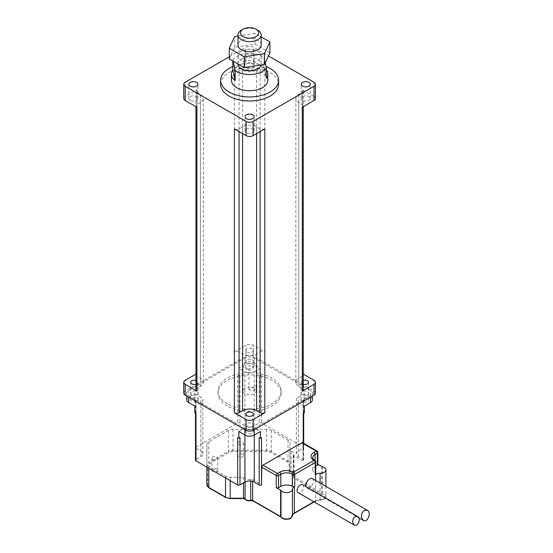 <?xml version="1.0" encoding="UTF-8"?>
<svg xmlns="http://www.w3.org/2000/svg" width="553" height="553" viewBox="0 0 553 553"><rect width="100%" height="100%" fill="white"/><g stroke="black" fill="none" stroke-linecap="round" stroke-linejoin="round"><path stroke-width="0.41" stroke-dasharray="2.77 2.07" d="M238.011 35.98L255.037 33.346L261.182 36.892M261.182 45.07A11.585 6.691 0 0 0 257.788 40.341A11.585 6.691 0 0 0 245.159 38.89A11.585 6.691 0 0 0 238.011 45.07M269.905 52.742L255.037 44.157L234.728 47.302L229.288 59.026M257.788 51.153A11.585 6.691 180 0 1 261.182 55.888A11.585 6.691 180 0 1 254.034 62.067A11.585 6.691 180 0 1 241.405 60.616A11.585 6.691 180 0 1 238.011 55.888A11.585 6.691 180 0 1 245.159 49.708A11.585 6.691 180 0 1 257.788 51.153M234.728 47.302L234.728 36.491M255.037 44.157L255.037 33.346M238.011 64.065A11.585 6.691 180 0 1 238.011 63.996A11.585 6.691 180 0 1 249.597 57.305A11.585 6.691 180 0 1 261.182 63.996A11.585 6.691 180 0 1 261.057 64.998M257.788 30.201A11.585 6.691 0 0 0 241.405 30.201M265.205 62.876L264.037 57.595L264.037 67.729A18.208 10.514 180 0 1 266.359 70.024M264.037 67.729L266.359 78.243M232.834 61.079L232.834 59.883L233.138 61.252M231.389 80.22A18.208 10.514 180 0 1 249.597 69.706A18.208 10.514 180 0 1 267.804 80.22M232.834 59.883A18.208 10.514 180 0 1 264.037 57.595M232.834 66.574A28.97 16.728 180 0 1 265.986 66.422M220.626 84.27A28.97 16.728 180 0 1 249.597 67.549A28.97 16.728 180 0 1 278.567 84.27M302.277 104.545A3.311 1.915 180 0 1 303.244 105.9A3.311 1.915 180 0 1 302.277 107.254L302.277 104.545L298.765 102.519A9.933 5.737 0 0 1 295.855 98.469A9.933 5.737 0 0 1 298.765 94.411L302.277 92.386A3.311 1.915 180 0 0 303.244 91.031A3.311 1.915 180 0 0 302.277 89.676L313.98 96.436L313.98 82.245M315.438 98.469A4.963 2.869 0 0 0 313.98 96.436M302.567 100.321A4.555 2.627 180 0 1 301.233 98.469A4.555 2.627 180 0 1 305.788 95.835A4.555 2.627 180 0 1 310.337 98.469A4.555 2.627 180 0 1 307.53 100.895A4.555 2.627 180 0 1 302.567 100.321M246.375 67.881A4.555 2.627 180 0 1 245.041 66.021A4.555 2.627 180 0 1 249.597 63.395A4.555 2.627 180 0 1 254.152 66.021A4.555 2.627 180 0 1 251.339 68.454A4.555 2.627 180 0 1 246.375 67.881M234.375 68.054A3.311 1.915 180 0 1 239.062 68.054L242.573 70.079A9.933 5.737 0 0 0 256.62 70.079L260.131 68.054A3.311 1.915 180 0 1 264.818 68.054L253.371 61.445A5.336 3.076 0 0 0 245.822 61.445L234.375 68.054L234.375 351.915A3.311 1.915 180 0 1 239.062 351.915L242.573 353.941A9.933 5.737 0 0 0 256.62 353.941L260.131 351.915A3.311 1.915 180 0 1 264.818 351.915L264.818 68.054M196.916 107.254A3.311 1.915 180 0 1 195.949 105.9A3.311 1.915 180 0 1 196.916 104.545L200.428 102.519A9.933 5.737 0 0 0 203.338 98.469A9.933 5.737 0 0 0 200.428 94.411L196.916 92.386A3.311 1.915 180 0 1 195.949 91.031A3.311 1.915 180 0 1 196.916 89.676L185.214 96.436A4.963 2.869 0 0 0 183.755 98.469M190.191 100.321A4.555 2.627 180 0 1 188.856 98.469A4.555 2.627 180 0 1 193.405 95.835A4.555 2.627 180 0 1 197.96 98.469A4.555 2.627 180 0 1 195.147 100.895A4.555 2.627 180 0 1 190.191 100.321M246.375 132.761A4.555 2.627 180 0 1 245.041 130.909A4.555 2.627 180 0 1 249.597 128.275A4.555 2.627 180 0 1 254.152 130.909A4.555 2.627 180 0 1 251.339 133.335A4.555 2.627 180 0 1 246.375 132.761M264.818 128.877A3.311 1.915 180 0 1 260.131 128.877L256.62 126.851A9.933 5.737 0 0 0 242.573 126.851L239.062 128.877A3.311 1.915 180 0 1 234.375 128.877M246.375 53.689A4.555 2.627 0 0 0 251.339 54.263A4.555 2.627 0 0 0 254.152 51.83A4.555 2.627 0 0 0 249.597 49.203A4.555 2.627 0 0 0 245.041 51.83A4.555 2.627 0 0 0 246.375 53.689M229.288 56.8L245.822 47.247A5.336 3.076 180 0 1 253.371 47.247L268.426 55.943M195.949 389.761A3.311 1.915 180 0 1 196.916 388.406L200.428 386.381A9.933 5.737 0 0 0 203.338 382.323A9.933 5.737 0 0 0 200.428 378.273L196.916 376.24A3.311 1.915 180 0 1 195.949 374.893A3.311 1.915 180 0 1 196.916 373.538L196.916 89.676M303.244 374.098L302.277 373.538A3.311 1.915 180 0 1 303.244 374.893A3.311 1.915 180 0 1 302.277 376.24L298.765 378.273A9.933 5.737 0 0 0 295.855 382.323A9.933 5.737 0 0 0 298.765 386.381L302.277 388.406A3.311 1.915 180 0 1 303.244 389.761M303.244 380.367A3.726 2.15 0 0 0 301.053 382.323A3.726 2.15 0 0 0 302.145 383.844A3.726 2.15 0 0 0 303.244 384.287M195.949 374.098L196.916 373.538M195.949 384.287A3.726 2.15 0 0 0 198.14 382.323A3.726 2.15 0 0 0 195.949 380.367M246.963 351.985A3.726 2.15 0 0 0 251.021 352.455A3.726 2.15 0 0 0 253.322 350.464A3.726 2.15 0 0 0 249.597 348.314A3.726 2.15 0 0 0 245.871 350.464A3.726 2.15 0 0 0 246.963 351.985M234.375 351.915L246.016 345.196A5.067 2.924 180 0 1 253.177 345.196L264.818 351.915M191.78 394.662A3.726 2.15 180 0 1 190.688 393.142A3.726 2.15 180 0 1 194.414 390.992A3.726 2.15 180 0 1 198.14 393.142A3.726 2.15 180 0 1 195.838 395.125A3.726 2.15 180 0 1 191.78 394.662A3.726 2.15 180 0 1 190.688 393.142A3.726 2.15 180 0 1 194.414 390.992A3.726 2.15 180 0 1 198.14 393.142A3.726 2.15 180 0 1 195.838 395.125A3.726 2.15 180 0 1 191.78 394.662M246.963 426.522A3.726 2.15 180 0 1 245.871 425.001A3.726 2.15 180 0 1 249.597 422.851A3.726 2.15 180 0 1 253.322 425.001A3.726 2.15 180 0 1 251.021 426.985A3.726 2.15 180 0 1 246.963 426.522A3.726 2.15 180 0 1 245.871 425.001A3.726 2.15 180 0 1 249.597 422.851A3.726 2.15 180 0 1 253.322 425.001A3.726 2.15 180 0 1 251.021 426.985A3.726 2.15 180 0 1 246.963 426.522M302.145 394.662A3.726 2.15 180 0 1 301.053 393.142A3.726 2.15 180 0 1 304.779 390.992A3.726 2.15 180 0 1 308.505 393.142A3.726 2.15 180 0 1 306.203 395.125A3.726 2.15 180 0 1 302.145 394.662A3.726 2.15 180 0 1 301.053 393.142A3.726 2.15 180 0 1 304.779 390.992A3.726 2.15 180 0 1 308.505 393.142A3.726 2.15 180 0 1 306.203 395.125A3.726 2.15 180 0 1 302.145 394.662M246.963 362.803A3.726 2.15 180 0 1 245.871 361.282A3.726 2.15 180 0 1 249.597 359.132A3.726 2.15 180 0 1 253.322 361.282A3.726 2.15 180 0 1 251.021 363.266A3.726 2.15 180 0 1 246.963 362.803A3.726 2.15 180 0 1 245.871 361.282A3.726 2.15 180 0 1 249.597 359.132A3.726 2.15 180 0 1 253.322 361.282A3.726 2.15 180 0 1 251.021 363.266A3.726 2.15 180 0 1 246.963 362.803M315.438 393.142A4.963 2.869 0 0 0 313.98 391.109L253.177 356.008A5.067 2.924 0 0 0 246.016 356.008L185.214 391.109A4.963 2.869 0 0 0 183.755 393.142M216.88 457.041A2.896 1.673 180 0 1 217.73 458.223A2.896 1.673 180 0 1 214.827 459.896A2.896 1.673 180 0 1 211.93 458.223A2.896 1.673 180 0 1 213.721 456.681A2.896 1.673 180 0 1 216.88 457.041M216.88 469.207A2.896 1.673 0 0 0 213.721 468.847A2.896 1.673 0 0 0 211.93 470.389A2.896 1.673 0 0 0 214.827 472.062A2.896 1.673 0 0 0 217.73 470.389A2.896 1.673 0 0 0 216.88 469.207M242.629 442.172A2.896 1.673 180 0 1 243.479 443.354A2.896 1.673 180 0 1 240.583 445.027A2.896 1.673 180 0 1 237.686 443.354A2.896 1.673 180 0 1 239.477 441.812A2.896 1.673 180 0 1 242.629 442.172M242.629 454.338A2.896 1.673 0 0 0 239.477 453.978A2.896 1.673 0 0 0 237.686 455.52A2.896 1.673 0 0 0 240.583 457.193A2.896 1.673 0 0 0 243.479 455.52A2.896 1.673 0 0 0 242.629 454.338M248.94 389.374L248.94 369.1L256.184 364.918L256.219 385.966C255.714 390.667 253.288 391.8 248.94 389.374L256.184 385.192M244.917 393.681A6.622 3.823 180 0 1 242.974 390.978A6.622 3.823 180 0 1 249.597 387.155A6.622 3.823 180 0 1 256.219 390.978A6.622 3.823 180 0 1 252.133 394.51A6.622 3.823 180 0 1 244.917 393.681M248.94 369.1A6.622 3.823 180 0 1 244.917 368.001A6.622 3.823 180 0 1 242.974 365.291A6.622 3.823 180 0 1 249.272 361.475A6.622 3.823 180 0 1 256.184 364.918M227.276 403.863A31.562 18.221 180 0 1 218.034 390.978A31.562 18.221 180 0 1 249.597 372.757A31.562 18.221 180 0 1 281.159 390.978A31.562 18.221 180 0 1 261.673 407.81A31.562 18.221 180 0 1 227.276 403.863M227.276 406.026A31.562 18.221 180 0 1 218.034 393.142A31.562 18.221 180 0 1 249.597 374.92A31.562 18.221 180 0 1 281.159 393.142A31.562 18.221 180 0 1 261.673 409.973A31.562 18.221 180 0 1 227.276 406.026M302.588 484.711A4.555 2.627 -60 0 1 302.588 489.965A4.555 2.627 -60 0 1 298.032 492.599M312.369 478.587A5.378 3.104 -60 0 1 312.369 484.801A5.378 3.104 -60 0 1 306.984 487.905A5.378 3.104 -60 0 1 306.065 486.716M302.588 442.69A1.652 0.954 -60 0 1 302.933 443.451L303.21 460.863A1.652 0.954 0 0 0 303.694 460.186A1.652 0.954 0 0 0 303.21 459.508L298.295 456.667A6.622 3.823 180 0 1 296.353 453.965A6.622 3.823 180 0 1 298.295 451.262L303.21 448.428A1.652 0.954 0 0 0 303.694 447.75A1.652 0.954 0 0 0 303.21 447.073L261.534 423.01A1.652 0.954 0 0 0 259.198 423.01L254.276 425.851A6.622 3.823 180 0 1 244.917 425.851L239.995 423.01A1.652 0.954 0 0 0 237.659 423.01L195.983 447.073A1.652 0.954 0 0 0 195.499 447.75A1.652 0.954 0 0 0 195.983 448.428L200.898 451.262A6.622 3.823 180 0 1 202.84 453.965A6.622 3.823 180 0 1 200.898 456.667L195.983 459.508A1.652 0.954 0 0 0 195.499 460.186M317.837 464.223L317.353 463.939A1.652 0.954 180 0 1 317.837 464.617M315.701 466.248L315.106 466.594A8.122 4.694 0 0 0 312.728 469.905A8.122 4.694 0 0 0 315.106 473.223L315.217 473.285A1.652 0.954 180 0 1 315.701 473.962M302.933 461.022L293.767 455.734A1.652 0.954 180 0 1 293.284 455.057A1.652 0.954 180 0 1 293.47 454.607A3.975 2.295 0 0 0 293.933 453.543A3.975 2.295 0 0 0 291.141 451.352A1.652 0.954 180 0 1 289.979 450.439L289.979 442.773A6.622 3.823 0 0 0 288.037 440.07L271.316 430.414A6.622 3.823 0 0 0 266.629 429.294L233.02 429.294A6.622 3.823 0 0 0 228.334 430.414L208.806 441.695A6.622 3.823 0 0 0 206.863 444.398L206.863 463.801A6.622 3.823 0 0 0 208.806 466.504L225.527 476.161A6.622 3.823 0 0 0 230.207 477.28L243.486 477.28A1.652 0.954 180 0 1 245.069 477.951A3.975 2.295 0 0 0 250.709 479.299A1.652 0.954 180 0 1 252.652 479.465L261.818 484.76M254.276 428.285L310.468 395.844A6.622 3.823 0 0 0 312.41 393.142A6.622 3.823 0 0 0 310.468 390.439L254.276 357.998A6.622 3.823 0 0 0 244.917 357.998L188.725 390.439A6.622 3.823 0 0 0 186.783 393.142A6.622 3.823 0 0 0 188.725 395.844L244.917 428.285A6.622 3.823 0 0 0 254.276 428.285L254.276 429.633M207.693 485.43A0.83 0.677 180 0 1 206.863 484.753L206.863 465.35A0.83 0.677 180 0 0 207.693 466.02L207.693 485.43A5.793 3.346 0 0 0 209.387 487.794L226.115 497.451A5.793 3.346 0 0 0 230.207 498.433L243.486 498.433A2.482 1.431 180 0 1 245.857 499.435A3.145 1.818 0 0 0 250.322 500.506A2.482 1.431 180 0 1 253.239 500.755L281.201 516.903A2.482 1.431 180 0 1 281.733 517.359A5.129 2.965 0 0 0 287.408 519.122A5.129 2.965 0 0 0 291.597 516.295A7.452 4.3 180 0 1 293.774 513.378L315.044 501.101A7.452 4.3 180 0 1 320.09 499.843A5.129 2.965 0 0 0 324.991 497.424A5.129 2.965 0 0 0 321.936 494.147A2.482 1.431 180 0 1 321.141 493.843L293.18 477.695A2.482 1.431 180 0 1 292.737 476.015A3.145 1.818 0 0 0 290.892 473.437A2.482 1.431 180 0 1 289.15 472.068L289.15 464.402A5.793 3.346 0 0 0 287.449 462.038L270.728 452.382A5.793 3.346 0 0 0 266.629 451.4L233.02 451.4A5.793 3.346 0 0 0 228.921 452.382L209.387 463.656A5.793 3.346 0 0 0 207.693 466.02M289.979 442.773L289.979 471.391A0.83 0.677 0 0 1 289.15 472.068M206.863 463.801L206.863 467.14M206.863 444.398L206.863 465.35A6.622 3.823 180 0 1 208.806 462.647A0.83 0.477 -120 0 0 209.387 463.656M289.979 450.439L289.979 471.391A1.652 0.954 0 0 0 291.141 472.303L290.892 473.437M194.815 412.877L195.983 412.199A1.652 0.954 0 0 0 195.499 412.877A1.652 0.954 0 0 0 195.983 413.547M237.659 437.61A1.652 0.954 0 0 0 239.995 437.61M259.198 437.61A1.652 0.954 0 0 0 261.534 437.61M303.21 413.547A1.652 0.954 0 0 0 303.694 412.877A1.652 0.954 0 0 0 303.21 412.199L304.378 412.877M312.41 399.895A6.622 3.823 0 0 0 310.468 397.192L304.378 393.681L304.378 400.441L303.21 401.112A1.652 0.954 0 0 0 303.694 400.441A1.652 0.954 0 0 0 303.21 399.764L303.21 447.073M260.366 375.024L261.534 375.701A1.652 0.954 0 0 0 259.198 375.701L260.366 375.024L260.366 368.27L254.276 364.752A6.622 3.823 0 0 0 244.917 364.752L238.827 368.27L238.827 375.024L237.659 375.701L237.659 423.01M238.827 375.024L239.995 375.701A1.652 0.954 0 0 0 237.659 375.701M194.815 400.441L195.983 399.764A1.652 0.954 0 0 0 195.499 400.441A1.652 0.954 0 0 0 195.983 401.112L194.815 400.441L194.815 393.681L188.725 397.192A6.622 3.823 0 0 0 186.783 399.895M304.378 400.441L303.21 399.764M197.048 398.374A3.726 2.15 180 0 1 198.14 399.895A3.726 2.15 180 0 1 195.838 401.886A3.726 2.15 180 0 1 191.78 401.416A3.726 2.15 180 0 1 190.688 399.895A3.726 2.15 180 0 1 192.99 397.911A3.726 2.15 180 0 1 197.048 398.374M194.815 393.681L200.898 397.192A6.622 3.823 180 0 1 202.84 399.895A6.622 3.823 180 0 1 200.898 402.605L194.815 406.116M252.23 366.521A3.726 2.15 180 0 1 253.322 368.035A3.726 2.15 180 0 1 251.021 370.026A3.726 2.15 180 0 1 246.963 369.556A3.726 2.15 180 0 1 245.871 368.035A3.726 2.15 180 0 1 248.173 366.051A3.726 2.15 180 0 1 252.23 366.521M260.366 368.27L254.276 371.782A6.622 3.823 180 0 1 244.917 371.782L238.827 368.27M252.23 430.234A3.726 2.15 180 0 1 253.322 431.755A3.726 2.15 180 0 1 251.021 433.746A3.726 2.15 180 0 1 246.963 433.275A3.726 2.15 180 0 1 245.871 431.755A3.726 2.15 180 0 1 248.173 429.771A3.726 2.15 180 0 1 252.23 430.234M238.827 431.527L244.917 428.015A6.622 3.823 180 0 1 254.276 428.015L260.366 431.527M307.413 398.374A3.726 2.15 180 0 1 308.505 399.895A3.726 2.15 180 0 1 306.203 401.886A3.726 2.15 180 0 1 302.145 401.416A3.726 2.15 180 0 1 301.053 399.895A3.726 2.15 180 0 1 303.355 397.911A3.726 2.15 180 0 1 307.413 398.374M304.378 406.116L298.295 402.605A6.622 3.823 180 0 1 296.353 399.895A6.622 3.823 180 0 1 298.295 397.192L304.378 393.681M185.214 96.436L185.214 82.245M253.371 61.445L253.371 47.247M245.822 61.445L245.822 47.247M260.131 131.579L260.131 128.877M256.62 133.612L256.62 126.851M242.573 133.612L242.573 126.851M239.062 131.579L239.062 128.877M196.916 388.406L196.916 104.545M200.428 386.381L200.428 102.519M200.428 378.273L200.428 94.411M196.916 376.24L196.916 92.386M239.062 351.915L239.062 68.054M242.573 353.941L242.573 70.079M256.62 353.941L256.62 70.079M260.131 351.915L260.131 68.054M302.277 376.24L302.277 92.386M302.277 373.538L302.277 89.676M298.765 378.273L298.765 94.411M298.765 386.381L298.765 102.519M185.214 391.109L185.214 380.298M246.016 356.008L246.016 345.196M253.177 356.008L253.177 345.196M313.98 391.109L313.98 380.298M315.625 480.467L315.625 500.762L313.904 501.758M317.007 451.02A1.652 0.954 -60 0 1 317.353 451.78L302.933 443.451M314.816 460.338A1.652 0.954 -60 0 1 315.106 461.057A8.122 4.694 180 0 1 312.728 457.739L312.728 469.905M314.871 460.366A1.652 0.954 -60 0 1 315.217 461.126L315.106 473.223M317.837 452.451A1.652 0.954 0 0 0 317.353 451.78L317.353 463.939M315.701 461.796A1.652 0.954 0 0 0 315.217 461.126L315.217 473.285M315.106 460.525L315.106 466.594M252.652 479.465L252.652 481.393M320.118 483.059L320.118 499.642A6.622 3.823 0 0 0 315.625 500.762A0.83 0.477 60 0 1 315.452 501.142A0.83 0.477 60 0 1 315.044 501.101M303.21 443.05L303.21 460.863M310.468 395.844L310.468 390.439M320.09 499.843L320.118 499.642A5.959 3.442 180 0 0 325.904 496.207C324.632 499.165 322.703 500.43 320.104 499.995L314.145 501.896M294.189 513.419A0.83 0.477 60 0 1 293.774 513.378M292.419 515.659A0.83 0.677 2.9 0 1 291.597 516.295M281.069 517.173A0.83 0.622 143.9 0 0 281.733 517.359M252.825 500.797A0.83 0.477 120 0 0 253.239 500.755M245.131 499.152A0.83 0.643 151.6 0 0 245.857 499.435M225.7 497.493A0.83 0.477 120 0 0 226.115 497.451M208.972 487.836A0.83 0.477 120 0 0 209.387 487.794M208.806 441.695L208.806 462.647L228.334 451.366A0.83 0.477 -120 0 0 228.921 452.382M228.334 430.414L228.334 451.366A6.622 3.823 180 0 1 233.02 450.246L233.02 451.4M233.02 429.294L233.02 450.246L266.629 450.246L266.629 451.4M266.629 429.294L266.629 450.246A6.622 3.823 180 0 1 271.316 451.366A0.83 0.477 -60 0 1 270.728 452.382M271.316 430.414L271.316 451.366L288.037 461.022A0.83 0.477 -60 0 1 287.449 462.038M288.037 440.07L288.037 461.022A6.622 3.823 180 0 1 289.979 463.725A0.83 0.677 0 0 1 289.15 464.402M291.141 451.352L291.141 472.303A3.975 2.295 180 0 1 293.933 474.495A3.975 2.295 180 0 1 293.47 475.559A0.83 0.594 42.4 0 1 292.737 476.015M293.47 454.607L293.47 475.559A1.652 0.954 0 0 0 293.284 476.009A1.652 0.954 0 0 0 293.767 476.686A0.83 0.477 -60 0 1 293.18 477.695M293.767 455.734L293.767 476.686L321.728 492.827A0.83 0.477 -60 0 1 321.141 493.843M321.728 466.469L321.728 492.827A1.652 0.954 0 0 0 322.261 493.034L321.936 494.147M322.261 466.677L322.261 493.034A5.959 3.442 180 0 1 325.904 496.207L325.904 486.405M208.806 466.504L208.806 468.26M225.527 476.161L225.527 477.916M230.207 477.28L230.207 480.619M243.486 477.28L243.486 482.907M245.069 477.951L245.069 481.995M250.709 479.299L250.709 481.02M195.983 412.199L195.983 459.508M303.21 412.199L303.21 459.508M303.21 401.112L303.21 448.428M259.198 375.701L259.198 423.01M261.534 375.701L261.534 423.01M239.995 375.701L239.995 423.01M195.983 401.112L195.983 448.428M195.983 399.764L195.983 447.073M200.898 451.262L200.898 397.192M200.898 456.667L200.898 402.605M254.276 425.851L254.276 371.782M244.917 425.851L244.917 371.782M254.276 428.015L254.276 435.045M244.917 435.045L244.917 428.015M298.295 456.667L298.295 402.605M298.295 451.262L298.295 397.192M244.917 357.998L244.917 364.752M254.276 357.998L254.276 364.752M188.725 390.439L188.725 395.844M244.917 428.285L244.917 429.633M261.182 63.996L261.182 55.888M238.011 63.996L238.011 55.888M197.96 98.469L197.96 84.27M188.856 98.469L188.856 84.27M254.152 130.909L254.152 116.711M245.041 130.909L245.041 116.711M310.337 98.469L310.337 84.27M301.233 98.469L301.233 84.27M254.152 66.021L254.152 51.83M245.041 66.021L245.041 51.83M195.949 106.694L195.949 105.9M203.338 382.323L203.338 98.469M195.949 374.893L195.949 91.031M303.244 374.893L303.244 91.031M295.855 382.323L295.855 98.469M303.244 106.694L303.244 105.9M198.14 399.895L198.14 382.323M190.688 399.895L190.688 382.323M253.322 431.755L253.322 414.183M245.871 431.755L245.871 414.183M308.505 399.895L308.505 382.323M301.053 399.895L301.053 382.323M253.322 368.035L253.322 350.464M245.871 368.035L245.871 350.464M217.73 470.389L217.73 458.223M211.93 470.389L211.93 458.223M243.479 455.52L243.479 443.354M237.686 455.52L237.686 443.354M256.219 390.978L256.219 385.966M242.974 390.978L242.974 365.291M281.159 393.142L281.159 390.978M218.034 393.142L218.034 390.978M306.984 487.905L358.842 517.843M293.284 455.057L293.353 475.898L293.933 474.495L293.933 453.543M195.499 412.877L195.499 413.271M303.694 412.877L303.694 413.271M303.694 443.333L303.694 460.186M303.694 400.441L303.694 447.75M195.499 400.441L195.499 447.75M202.84 453.965L202.84 399.895M296.353 453.965L296.353 399.895M186.783 393.142L186.783 396.072M312.41 393.142L312.41 396.072"/><path stroke-width="0.83" d="M261.182 36.892L269.905 41.931L264.465 53.655L244.156 56.8L229.288 48.215L234.728 36.491L238.011 35.98M243.161 29.191L241.405 30.201A11.585 6.691 0 0 0 238.011 34.936L238.011 45.07A11.585 6.691 0 0 0 241.405 49.805A11.585 6.691 0 0 0 254.034 51.256A11.585 6.691 0 0 0 261.182 45.07L261.182 34.936A11.585 6.691 0 0 0 257.788 30.201L256.032 29.191A9.104 5.253 180 0 1 256.032 36.622A9.104 5.253 180 0 1 243.161 36.622A9.104 5.253 180 0 1 243.161 29.191A9.104 5.253 180 0 1 256.032 29.191M229.288 48.215L229.288 59.026L244.156 67.611L264.465 64.473L269.905 52.742L269.905 41.931M244.156 67.611L244.156 56.8M264.465 64.473L264.465 53.655M261.057 64.998A11.585 6.691 180 0 1 253.212 70.355A11.585 6.691 180 0 1 241.405 68.724A11.585 6.691 180 0 1 238.011 64.065M238.011 34.936A11.585 6.691 0 0 0 241.405 39.664A11.585 6.691 0 0 0 254.034 41.116A11.585 6.691 0 0 0 261.182 34.936M266.359 70.024A18.208 10.514 180 0 1 267.804 74.137A18.208 10.514 180 0 1 266.359 78.243L266.359 68.109L265.205 62.876M233.138 61.252L235.156 70.404L235.156 80.538A18.208 10.514 180 0 1 231.389 74.137A18.208 10.514 180 0 1 232.834 70.024L232.834 61.079M235.156 80.538L232.834 70.024M267.804 74.137L267.804 80.22A18.208 10.514 180 0 1 256.564 89.932A18.208 10.514 180 0 1 236.719 87.651A18.208 10.514 180 0 1 231.389 80.22L231.389 74.137M266.359 68.109A18.208 10.514 180 0 1 236.719 71.434A18.208 10.514 180 0 1 235.156 70.404M265.986 66.422A28.97 16.728 180 0 1 278.567 80.22A28.97 16.728 180 0 1 260.684 95.669A28.97 16.728 180 0 1 229.108 92.047A28.97 16.728 180 0 1 220.626 80.22A28.97 16.728 180 0 1 232.834 66.574M278.567 80.22L278.567 84.27A28.97 16.728 180 0 1 260.684 99.727A28.97 16.728 180 0 1 229.108 96.098A28.97 16.728 180 0 1 220.626 84.27L220.626 80.22M302.277 388.406L302.277 107.254L313.98 100.494A4.963 2.869 0 0 0 315.438 98.469L315.438 84.27A4.963 2.869 180 0 1 313.98 86.303L253.108 121.446A4.963 2.869 180 0 1 246.085 121.446L185.214 86.303A4.963 2.869 180 0 1 183.755 84.27A4.963 2.869 180 0 1 185.214 82.245L229.288 56.8M183.755 84.27L183.755 98.469A4.963 2.869 0 0 0 185.214 100.494L196.916 107.254L196.916 391.109A3.311 1.915 180 0 1 195.949 389.761L195.949 106.694M253.108 135.637L264.818 128.877L264.818 412.738A3.311 1.915 180 0 1 260.131 412.738L256.62 410.713A9.933 5.737 0 0 0 242.573 410.713L239.062 412.738A3.311 1.915 180 0 1 234.375 412.738L234.375 128.877L246.085 135.637A4.963 2.869 0 0 0 253.108 135.637L253.108 121.446M190.191 86.13A4.555 2.627 0 0 0 195.147 86.703A4.555 2.627 0 0 0 197.96 84.27A4.555 2.627 0 0 0 193.405 81.644A4.555 2.627 0 0 0 188.856 84.27A4.555 2.627 0 0 0 190.191 86.13M246.375 118.57A4.555 2.627 0 0 0 251.339 119.144A4.555 2.627 0 0 0 254.152 116.711A4.555 2.627 0 0 0 249.597 114.084A4.555 2.627 0 0 0 245.041 116.711A4.555 2.627 0 0 0 246.375 118.57M302.567 86.13A4.555 2.627 0 0 0 307.53 86.703A4.555 2.627 0 0 0 310.337 84.27A4.555 2.627 0 0 0 305.788 81.644A4.555 2.627 0 0 0 301.233 84.27A4.555 2.627 0 0 0 302.567 86.13M268.426 55.943L313.98 82.245A4.963 2.869 180 0 1 315.438 84.27M303.244 106.694L303.244 389.761A3.311 1.915 180 0 1 302.277 391.109L302.277 107.254M303.244 374.098L313.98 380.298A4.963 2.869 180 0 1 315.438 382.323A4.963 2.869 180 0 1 313.98 384.356L302.277 391.109M303.244 384.287A3.726 2.15 0 0 0 308.505 382.323A3.726 2.15 0 0 0 303.244 380.367M246.963 415.704A3.726 2.15 0 0 0 251.021 416.174A3.726 2.15 0 0 0 253.322 414.183A3.726 2.15 0 0 0 249.597 412.033A3.726 2.15 0 0 0 245.871 414.183A3.726 2.15 0 0 0 246.963 415.704M264.818 412.738L253.108 419.499A4.963 2.869 180 0 1 246.085 419.499L234.375 412.738M196.916 391.109L185.214 384.356A4.963 2.869 180 0 1 183.755 382.323A4.963 2.869 180 0 1 185.214 380.298L195.949 374.098M195.949 380.367A3.726 2.15 0 0 0 190.688 382.323A3.726 2.15 0 0 0 191.78 383.844A3.726 2.15 0 0 0 195.949 384.287M183.755 382.323L183.755 393.142A4.963 2.869 0 0 0 185.214 395.167L246.085 430.31A4.963 2.869 0 0 0 253.108 430.31L313.98 395.167A4.963 2.869 0 0 0 315.438 393.142L315.438 382.323M364.386 510.44L367.351 510.336C371.768 512.583 367.545 523.166 363.321 520.428L361.531 517.58C361.185 514.449 362.139 512.071 364.386 510.44M355.164 516.606L357.68 516.516C361.413 518.424 357.839 527.375 354.266 525.06L352.752 522.647C352.461 520 353.263 517.988 355.164 516.606M354.266 525.06L298.032 492.599A4.555 2.627 -60 0 1 297.092 490.511A4.555 2.627 -60 0 1 299.076 485.928A4.555 2.627 -60 0 1 302.588 484.711L357.68 516.516M306.065 486.716A5.378 3.104 -60 0 1 305.871 485.444A5.378 3.104 -60 0 1 308.221 480.032A5.378 3.104 -60 0 1 312.369 478.587L367.351 510.336M280.62 490.207A1.652 0.954 0 0 1 280.972 490.511A5.959 3.442 180 0 0 287.56 492.557A5.959 3.442 180 0 0 292.419 489.274A6.622 3.823 180 0 1 294.362 486.681L294.77 486.446A1.652 0.954 180 0 1 292.426 486.446L292.316 486.384A8.122 4.694 0 0 0 280.827 486.384L278.581 487.677A1.652 0.954 180 0 1 276.237 487.677L280.62 490.207L280.62 516.564L252.652 500.417A0.83 0.477 120 0 0 252.825 500.797L280.786 516.944A0.83 0.477 120 0 0 280.986 516.979M294.77 486.446L294.77 474.28L315.217 462.474A1.652 0.954 0 0 0 315.701 461.796L315.701 473.962A1.652 0.954 180 0 1 315.217 474.64L315.625 474.405A6.622 3.823 180 0 1 320.118 473.285L320.118 483.059M301.758 442.773A1.652 0.954 -60 0 1 302.588 442.69L317.007 451.02A1.652 0.954 -60 0 0 316.185 451.103L313.938 452.395A1.652 0.954 60 0 1 315.106 454.428L317.353 453.128A1.652 0.954 -120 0 0 316.185 451.103L301.758 442.773L262.986 465.156A1.652 0.954 -60 0 0 261.818 467.188L276.237 475.511A1.652 0.954 -60 0 1 277.412 473.486A1.652 0.954 60 0 1 278.581 475.511L280.827 474.218A8.122 4.694 180 0 1 292.316 474.218L292.426 474.28A1.652 0.954 -60 0 1 293.595 472.255A1.652 0.954 60 0 1 294.77 474.28A1.652 0.954 0 0 1 292.426 474.28L292.426 486.446M317.353 465.294L317.353 453.128A1.652 0.954 0 0 0 317.837 452.451L317.837 464.617A1.652 0.954 180 0 1 317.353 465.294L315.701 466.248M195.499 413.271L195.499 460.186A1.652 0.954 0 0 0 195.983 460.863L237.659 484.919A1.652 0.954 0 0 0 239.995 484.919L244.917 482.085A6.622 3.823 180 0 1 254.276 482.085L259.198 484.919A1.652 0.954 0 0 0 261.534 484.919L261.818 467.188M317.837 464.223L321.728 466.469A1.652 0.954 0 0 0 322.261 466.677A5.959 3.442 180 0 1 325.904 469.843A5.959 3.442 180 0 1 320.118 473.285M303.21 443.05L303.21 413.547L304.378 412.877L304.378 406.116L310.468 402.605A6.622 3.823 0 0 0 312.41 399.895L312.41 396.072M239.995 484.919L239.995 437.61L238.827 438.287L238.827 431.527L244.917 435.045A6.622 3.823 0 0 0 254.276 435.045L260.366 431.527L260.366 438.287L261.534 437.61L261.534 484.919M206.863 467.14L206.863 484.753L208.972 487.836L225.7 497.493L230.207 498.585L243.486 498.585L245.131 499.152C246.306 500.693 248.117 501.184 250.564 500.617L252.825 500.797M186.783 396.072L186.783 399.895A6.622 3.823 0 0 0 188.725 402.605L194.815 406.116L194.815 412.877L195.983 413.547L195.983 460.863M237.659 484.919L237.659 437.61L238.827 438.287M260.366 438.287L259.198 437.61L259.198 484.919M313.98 100.494L313.98 86.303M246.085 135.637L246.085 121.446M185.214 100.494L185.214 86.303M260.131 412.738L260.131 131.579M256.62 410.713L256.62 133.612M242.573 410.713L242.573 133.612M239.062 412.738L239.062 131.579M185.214 395.167L185.214 384.356M313.98 395.167L313.98 384.356M253.108 430.31L253.108 419.499M246.085 430.31L246.085 419.499M294.362 486.681L294.362 513.039A0.83 0.477 60 0 1 294.189 513.419L314.145 501.896M313.904 501.758L294.362 513.039A6.622 3.823 0 0 0 292.419 515.631A0.83 0.677 2.9 0 1 292.419 515.659C292.655 514.739 293.242 513.993 294.189 513.419M315.625 474.405L315.625 480.467M313.938 452.395A9.781 5.648 0 0 0 313.938 460.386L314.049 460.449A1.652 0.954 -120 0 1 315.217 462.474L315.217 474.64M313.938 460.386A1.652 0.954 -60 0 1 314.761 460.303A1.652 0.954 -60 0 1 314.816 460.338M292.316 486.384L292.316 474.218A1.652 0.954 120 0 1 293.491 472.186L314.049 460.449A1.652 0.954 -60 0 1 314.871 460.366L314.761 460.303C313.592 459.571 312.915 458.72 312.728 457.739A8.122 4.694 180 0 1 315.106 454.428L315.106 460.525M293.491 472.186A9.781 5.648 0 0 0 279.659 472.186A1.652 0.954 60 0 1 280.827 474.218L280.827 486.384M279.659 472.186L277.412 473.486L262.986 465.156M276.237 487.677L276.237 475.511A1.652 0.954 0 0 0 278.581 475.511L278.581 487.677M252.652 481.393L252.652 500.417A1.652 0.954 0 0 0 250.709 500.251L250.564 500.617M280.972 490.511L280.972 516.868A1.652 0.954 0 0 0 280.62 516.564A0.83 0.477 120 0 0 280.786 516.944L281.069 517.173C282.21 518.555 283.993 519.274 286.433 519.322C288.929 518.451 290.111 520.463 292.419 515.659M310.468 397.192L310.468 402.605M254.276 429.633L254.276 482.085M292.419 489.274L292.419 515.631A5.959 3.442 180 0 1 287.56 518.914A5.959 3.442 180 0 1 280.972 516.868A0.83 0.622 143.9 0 0 281.069 517.173M250.709 481.02L250.709 500.251A3.975 2.295 180 0 1 245.069 498.903A0.83 0.643 151.6 0 0 245.131 499.152M245.069 481.995L245.069 498.903A1.652 0.954 0 0 0 243.486 498.232L243.486 498.585M243.486 482.907L243.486 498.232L230.207 498.232L230.207 498.585M230.207 480.619L230.207 498.232A6.622 3.823 180 0 1 225.527 497.112A0.83 0.477 120 0 0 225.7 497.493M225.527 477.916L225.527 497.112L208.806 487.456A0.83 0.477 120 0 0 208.972 487.836M208.806 468.26L208.806 487.456A6.622 3.823 180 0 1 206.863 484.753M244.917 482.085L244.917 429.633M188.725 397.192L188.725 402.605M358.842 517.843L363.321 520.428M317.837 452.451A1.652 1.652 0 0 0 317.007 451.02M315.701 461.796A1.652 1.652 0 0 0 314.871 460.366M325.904 469.843L325.904 486.405M303.694 413.271L303.694 443.333"/></g></svg>
